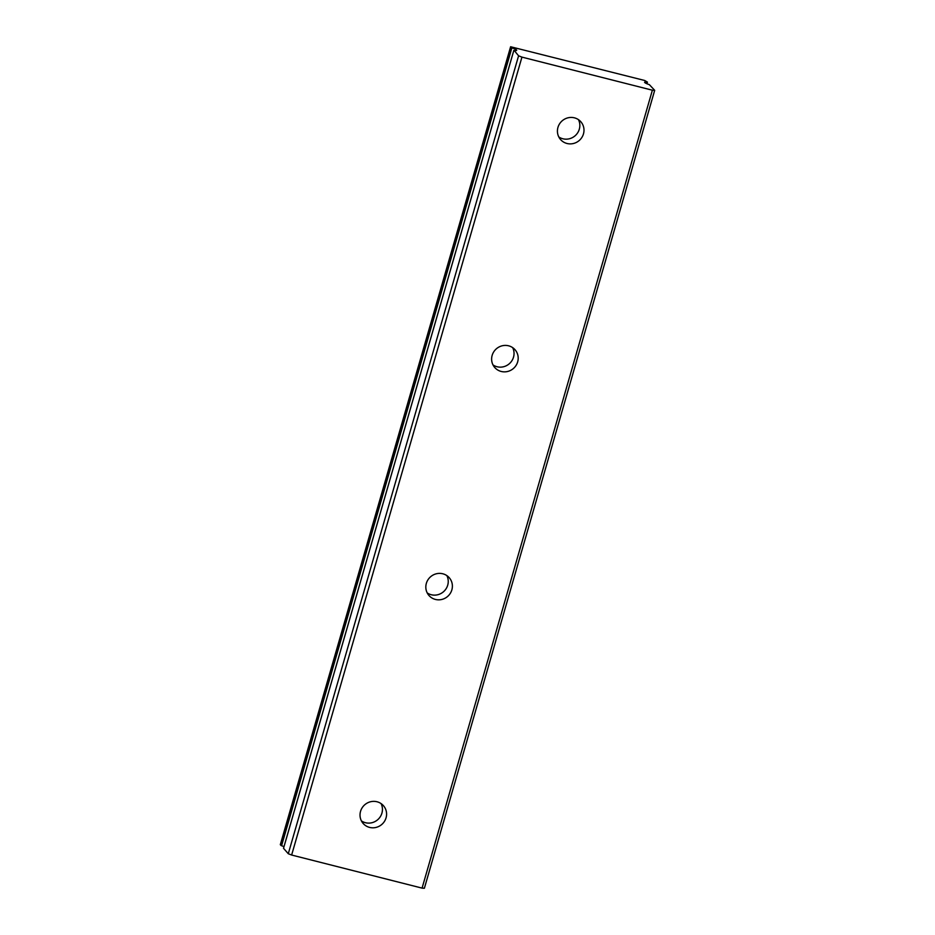 <?xml version="1.0" encoding="UTF-8"?>
<svg xmlns="http://www.w3.org/2000/svg" width="935" height="935" viewBox="0 0 935 935"><rect width="100%" height="100%" fill="white"/><g stroke="black" fill="none" stroke-linecap="round" stroke-linejoin="round"><path stroke-width="1.4" d="M361.401 820.883A13.487 13.02 138.6 0 0 381.059 803.586M360.548 811.346A13.487 13.02 138.6 0 0 376.08 827.417A13.487 13.02 138.6 0 0 383.432 805.678A13.487 13.02 138.6 0 0 360.548 811.346M558.814 136.954A13.487 13.02 138.6 0 0 578.461 119.657M557.95 127.417A13.487 13.02 138.6 0 0 573.494 143.487A13.487 13.02 138.6 0 0 580.834 121.749A13.487 13.02 138.6 0 0 557.95 127.417M493.014 364.93A13.487 13.02 138.6 0 0 512.66 347.633M492.149 355.393A13.487 13.02 138.6 0 0 507.693 371.464A13.487 13.02 138.6 0 0 515.033 349.725A13.487 13.02 138.6 0 0 492.149 355.393M427.201 592.907A13.487 13.02 138.6 0 0 446.86 575.609M426.348 583.37A13.487 13.02 138.6 0 0 441.881 599.44A13.487 13.02 138.6 0 0 449.232 577.701A13.487 13.02 138.6 0 0 426.348 583.37M647.417 82.14L646.938 83.753L647.441 82.116L644.706 80.492L510.615 46.75L511.328 47.556L281.026 845.474L281.575 845.743L511.889 47.825A7.492 1.075 -163.9 0 1 516.552 49.987A7.492 1.075 -163.9 0 1 516.669 50.268A7.492 1.075 -163.9 0 1 514.133 50.373L518.586 55.808L521.94 57.117L652.373 90.204L422.071 888.121L291.638 855.034L521.94 57.117M281.575 845.743A7.492 1.075 -163.9 0 1 283.995 846.642M422.071 888.121L424.385 888.25L654.687 90.333L649.381 84.676A7.492 1.075 -163.9 0 1 644.601 82.222A7.492 1.075 -163.9 0 1 647.137 82.128L646.693 83.647M513.829 50.385L283.515 848.29L288.284 853.725L291.638 855.034M281.026 845.474L280.313 844.667L510.615 46.75M652.373 90.204L654.687 90.333M288.284 853.725L518.586 55.808M283.527 848.326L513.841 50.408"/></g></svg>
